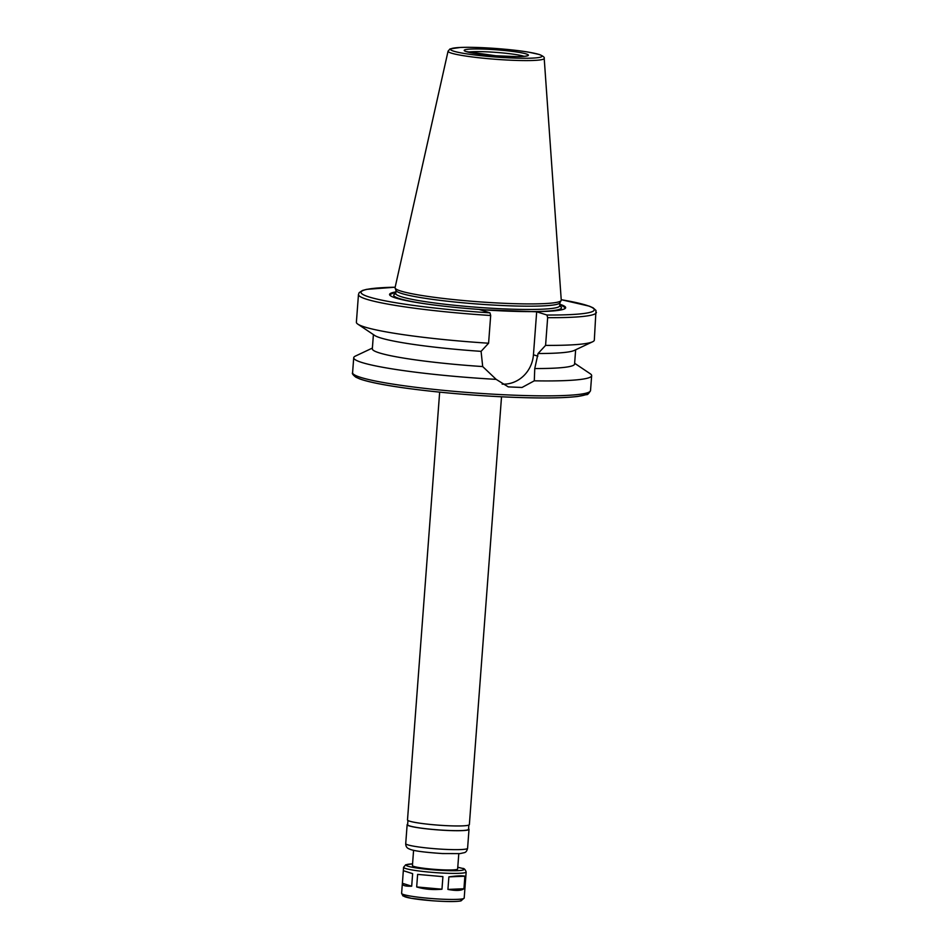 <?xml version="1.0" encoding="UTF-8"?>
<svg xmlns="http://www.w3.org/2000/svg" width="949" height="949" viewBox="0 0 949 949"><rect width="100%" height="100%" fill="white"/><g stroke="black" fill="none" stroke-linecap="round" stroke-linejoin="round"><path stroke-width="1.42" d="M412.637 873.649L411.688 886.2L402.4 883.282L403.325 870.66L412.637 873.649L403.349 870.719M411.688 886.2C405.472 886.413 402.352 885.536 402.352 883.59L402.4 883.282M442.922 876.639L441.973 889.201C432.898 890.055 424.464 889.308 416.682 886.947L417.619 874.397L442.922 876.639L417.619 874.397M441.973 889.201L416.682 886.947M464.88 876.2L463.942 888.75L447.928 889.427L448.877 876.876C457.133 875.749 462.471 875.524 464.88 876.2L448.877 876.876M463.942 888.75C461.333 890.708 455.994 890.933 447.928 889.427M402.352 883.59L401.617 893.353A31.376 2.918 -175.7 0 0 432.685 898.62A31.376 2.918 -175.7 0 0 464.191 898.062L466.161 872.001A31.376 2.918 -175.7 0 1 434.642 872.558A31.376 2.918 -175.7 0 1 403.574 867.291L403.325 870.66M574.631 363.277L590.219 373.74A119.301 11.103 -175.7 0 1 591.654 375.65A119.301 11.103 -175.7 0 1 534.287 380.822L522.009 387.477L508.273 386.884L496.161 379.363A119.301 11.103 -175.7 0 1 353.716 357.761A119.301 11.103 -175.7 0 1 355.424 356.077L372.388 348.069M575.652 349.79L574.572 364.048A101.413 9.443 -175.7 0 1 534.762 368.544L534.287 380.822M559.815 304.249A88.281 8.221 -175.7 0 1 564.394 308.935A88.281 8.221 -175.7 0 1 532.057 311.616L536.683 311.794L546.944 315.021A116.917 10.878 -175.7 0 0 561.227 299.706L589.376 306.183L593.078 307.82L595.984 310.442L594.323 340.11A119.301 11.103 -175.7 0 1 592.615 341.782L574.252 350.454A101.413 9.443 -175.7 0 1 538.059 353.526L534.762 368.544M592.615 341.782A119.301 11.103 -175.7 0 1 545.58 345.389L538.059 353.526M546.944 315.021L547.656 317.666L545.58 345.389M496.161 379.363L482.697 366.563L481.084 351.355L488.593 343.218L490.68 315.507L489.969 312.85L479.696 309.623L532.057 311.616M559.756 304.937A87.462 8.138 -175.7 0 1 563.931 309.137M502.151 384.12A30.665 28.363 107.5 0 0 533.445 354.784L536.683 311.794M544.204 58.387L561.25 300.109A83.334 7.758 -175.7 0 1 561.144 300.548A83.334 7.758 -175.7 0 1 477.572 301.711A83.334 7.758 -175.7 0 1 395.104 288.069A83.334 7.758 -175.7 0 1 395.069 287.618L448.07 51.151L450.04 48.921L460.407 47.45C478.237 46.667 512.662 49.301 529.044 52.242L539.423 54.52C543.148 56.086 544.738 57.379 544.204 58.387A48.209 4.484 -175.7 0 1 495.793 59.301A48.209 4.484 -175.7 0 1 448.07 51.151M561.144 300.548L559.839 302.873A82.195 7.651 -175.7 0 1 477.394 304.012A82.195 7.651 -175.7 0 1 396.053 290.56L395.104 288.069M391.071 296.135A87.462 8.138 -175.7 0 1 395.816 292.612M484.322 309.801A88.281 8.221 -175.7 0 1 390.644 295.874A88.281 8.221 -175.7 0 1 395.875 291.924M488.593 343.218A119.301 11.103 -175.7 0 1 357.82 324.131A119.301 11.103 -175.7 0 1 356.385 322.221L358.473 294.498A119.301 11.103 -175.7 0 0 490.68 315.507M481.084 351.355A101.413 9.443 -175.7 0 1 374.677 335.448L357.82 324.131M482.697 366.563A101.413 9.443 -175.7 0 1 372.328 348.841L373.408 334.582M501.523 396.801L469.364 824.586A31.02 2.883 -175.7 0 1 438.213 825.144A31.02 2.883 -175.7 0 1 407.501 819.936L439.66 392.139M468.842 825.061L468.533 829.296A30.546 2.847 -175.7 0 1 437.857 829.841A30.546 2.847 -175.7 0 1 407.619 824.717L407.94 820.482M468.569 828.785A31.02 2.883 -175.7 0 1 469.008 829.331A31.02 2.883 -175.7 0 1 437.857 829.889A31.02 2.883 -175.7 0 1 407.145 824.681A31.02 2.883 -175.7 0 1 407.655 824.207M458.794 853.697L457.643 868.976A22.669 2.112 -175.7 0 1 434.891 869.379A22.669 2.112 -175.7 0 1 412.435 865.583L413.586 850.292M591.654 375.65L590.527 390.573A119.301 11.103 -175.7 0 1 470.728 392.696A119.301 11.103 -175.7 0 1 352.589 372.684L353.716 357.761M596.411 312.387A119.301 11.103 -175.7 0 1 547.656 317.666M533.445 354.784L537.858 356.172M559.922 302.719L559.696 305.815A82.195 7.651 -175.7 0 1 477.145 307.286A82.195 7.651 -175.7 0 1 395.757 293.49L395.994 290.382M559.696 306.076A84.105 7.829 -175.7 0 1 484.892 309.92M427.691 304.143A84.105 7.829 -175.7 0 1 395.769 293.727M489.969 312.85A116.917 10.878 -175.7 0 1 372.423 297.939A116.917 10.878 -175.7 0 1 395.164 287.215L366.587 289.362L362.518 290.453L359.173 292.648L358.473 294.498M587.977 392.601A116.917 10.878 -175.7 0 1 470.562 394.843A116.917 10.878 -175.7 0 1 354.819 375.069M469.008 829.331L467.584 848.287A31.02 2.883 -175.7 0 1 436.433 848.833A31.02 2.883 -175.7 0 1 405.721 843.625L407.145 824.681M457.774 867.303A28.992 2.693 -175.7 0 1 461.985 868.299A28.992 2.693 -175.7 0 1 450.016 870.707A28.992 2.693 -175.7 0 1 413.266 867.433A28.992 2.693 -175.7 0 1 412.566 863.898L405.697 864.764L403.574 867.291M459.957 899.189A28.992 2.693 -175.7 0 1 432.53 900.767A28.992 2.693 -175.7 0 1 405.638 895.109M468.213 52.124A29.822 2.776 -175.7 0 1 495.853 52.373A29.822 2.776 -175.7 0 1 523.824 56.228A29.822 2.776 -175.7 0 1 524.145 56.335M526.221 53.939A32.207 3.001 -175.7 0 1 491.416 55.41A32.207 3.001 -175.7 0 1 471.226 49.051A32.207 3.001 -175.7 0 1 526.221 53.939M538.89 54.425A45.849 4.271 -175.7 0 1 489.352 56.513A45.849 4.271 -175.7 0 1 460.609 47.462A45.849 4.271 -175.7 0 1 538.89 54.425M590.527 390.573C588.783 393.633 587.443 394.974 586.506 394.606L577.763 396.445C562.567 398.26 538.558 398.45 505.734 396.99C469.541 395.258 435.781 392.245 404.452 387.963C383.254 384.974 368.39 381.984 359.873 378.983L355.899 377.228C352.957 374.962 351.854 373.443 352.589 372.684M467.584 848.287C467.027 850.814 465.971 852.261 464.405 852.641L459.992 853.602L442.507 853.554C425.354 852.404 414.642 851.028 410.383 849.438L408.711 848.726C406.706 847.837 405.709 846.14 405.721 843.625M466.161 872.001C465.247 869.403 464.037 868.205 462.519 868.394L457.774 867.279M464.191 898.062L460.906 900.921C456.054 901.811 446.505 901.752 432.269 900.755L411.166 898.288L402.934 895.915L401.617 893.353M526.47 56.086L526.754 55.884C527.003 55.683 527.442 56.442 516.956 56.632L495.781 55.766L465.947 51.531"/></g></svg>
